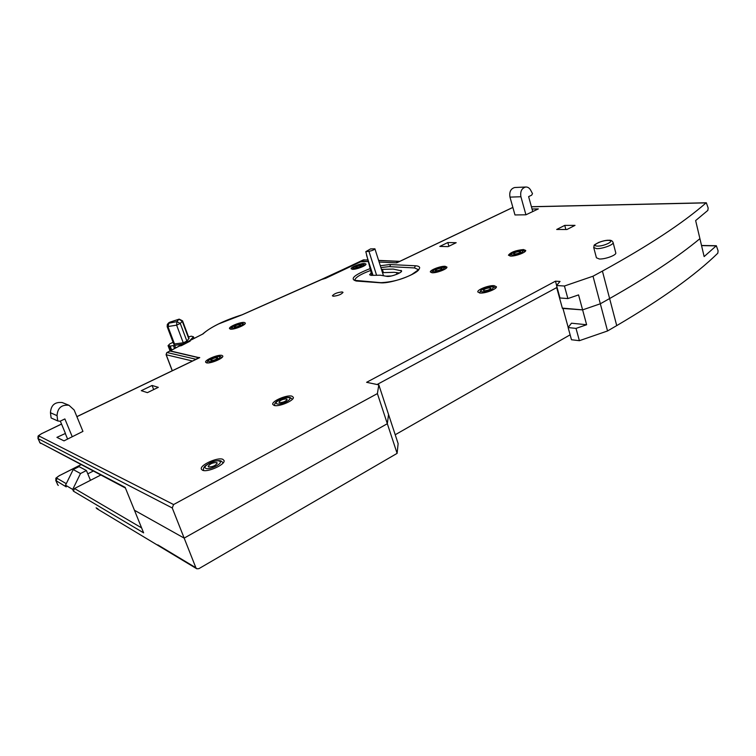<?xml version="1.0" encoding="UTF-8"?>
<svg xmlns="http://www.w3.org/2000/svg" width="756" height="756" viewBox="0 0 756 756"><rect width="100%" height="100%" fill="white"/><g stroke="black" fill="none" stroke-linecap="round" stroke-linejoin="round"><path stroke-width="1.13" d="M557.068 287.393L377.074 384.52L556.69 287.601L562.426 308.429L582.611 309.875L600.33 303.78L582.611 309.875L578.557 294.906L567.879 298.573L564.439 286.014L593.016 276.205L600.33 303.78L609.62 298.544L600.33 303.78L607.54 330.967L616.726 325.619C661.963 299.017 695.652 274.882 717.794 253.213L718.096 250.841L716.338 245.728L704.138 256.586L699.914 238.66C677.924 256.917 647.826 276.876 609.62 298.544C647.826 276.876 677.924 256.917 699.914 238.66L695.643 220.572L707.843 210.395L708.164 208.023L706.321 202.769L531.411 206.709M377.395 393.592L378.822 384.889L388.546 414.477L387.327 423.71L184.171 538.111L387.327 423.71L377.395 393.592L173.587 504.554L172.255 507.975L184.171 538.111L134.445 510.253L184.171 538.111L195.88 567.756L196.806 568.786L198.875 568.663L397.108 453.364L398.128 443.621L388.546 414.477L387.327 423.71L397.108 453.364M188.754 341.173L189.945 341.221L181.431 345.643L179.096 346.135M169.977 351.011L199.14 357.824M166.67 352.835L166.15 354.488M194.613 360.007L198.998 357.437M100.728 475.061L74.494 488.508L73.427 491.164L72.699 489.434L65.526 485.182L66.244 486.892L55.783 480.514C56.416 476.97 54.092 479.606 59.601 475.439L59.743 475.467C57.39 476.743 56.511 477.697 57.106 478.312L66.263 483.679M87.79 473.842L93.186 471.092M73.209 469.552L79.059 466.613L86.42 470.525L80.505 473.53L73.209 469.552L65.526 485.182M90.474 480.315L86.42 470.525M196.579 568.654L96.721 508.571M125.43 488.036L39.907 442.657L125.165 487.374L143.612 532.848L73.427 491.164M395.208 434.757L570.128 334.832M579.389 340.691L571.479 339.746L568.125 327.556L576.025 328.397L579.389 340.691L607.54 330.967M397.004 274.201L396.475 272.529L397.004 274.201M364.127 259.762L321.177 279.578L325.628 278.303L360.603 261.812L325.628 278.303L321.007 279.701M564.439 286.014L556.548 285.513L560.026 281.449L555.462 281.185L366.603 382.319L378.822 384.889M531.43 206.794L706.095 202.873C683.235 222.907 648.676 245.643 602.409 271.092L593.016 276.205M362.634 261.283L367.983 261.529L360.603 261.812L362.634 261.283M399.631 261.406L395.813 262.833L379.134 262.048L396.72 262.871L512.87 207.437M178.681 346.409L190.172 341.107L189.094 340.937L203.09 333.878L189.246 340.918M199.442 357.758L170.091 350.869L166.896 352.579L166.084 354.659L172.226 370.771M515.205 187.497L514.694 187.516C510.725 188.707 509.157 191.911 509.979 197.118L514.978 214.95L525.93 214.798L538.329 208.902L532.044 209.025M60.319 421.12L65.432 433.434L56.917 437.374L64.005 440.861L82.943 431.392L74.154 410.007L68.976 405.273C61.519 404.517 57.55 407.975 57.05 415.649L57.721 420.941L60.036 421.253L64.874 418.937L72.207 436.637M575.023 225.373L564.751 225.392L556.681 229.474L566.924 229.503L575.023 225.373M141.296 390.682L147.401 392.638L158.297 387.346L152.088 385.465L141.296 390.682M448.119 246.617L456.18 242.704L447.817 242.544L439.803 246.418L448.119 246.617M494.15 285.664L496.418 286.751C497.089 289.038 485.125 293.611 479.984 293.026L477.792 291.939C477.159 289.642 488.924 285.135 494.15 285.664M222.822 459.317L224.041 460.498C225.751 464.449 207.324 472.784 202.466 470.213L201.332 469.089C199.697 465.091 217.813 456.889 222.822 459.317M221.858 355.377L222.793 356.029C223.833 358.24 210.14 363.967 206.501 362.833L205.613 362.19C204.621 359.96 218.134 354.309 221.858 355.377M445.133 266.301L446.928 267.085C447.571 268.947 436.524 273.171 432.101 272.755L430.362 271.98C429.758 270.109 440.644 265.932 445.133 266.301M523.464 249.546L525.713 250.453C526.27 252.353 515.46 256.388 510.612 256.076L508.429 255.188C510.716 252.22 515.734 250.34 523.464 249.546M291.892 396.153L293.328 397.269C294.585 400.434 278.888 407.134 274.097 405.443L272.755 404.365C271.546 401.162 286.987 394.566 291.892 396.153M369.826 268.72C353.959 274.995 349.442 279.096 356.284 281.024L381.213 282.848C391.117 283.424 414.723 275.193 418.767 269.779L419.684 267.87C419.608 266.622 418.153 265.923 415.309 265.772L389.737 264.534L380.306 265.734M342.156 291.929L343.026 292.374C341.315 294.453 338.055 295.738 333.245 296.229L332.394 295.794C334.086 293.715 337.337 292.43 342.156 291.929L343.026 292.374C341.315 294.453 338.055 295.738 333.245 296.229L332.394 295.794C334.086 293.715 337.337 292.43 342.156 291.929M364.694 263.494L365.998 264.052C366.632 265.611 356.104 269.684 352.39 269.316L351.143 268.758C350.529 267.189 360.924 263.154 364.694 263.494M615.734 252.731L615.809 253.024C616.31 255.235 605.008 259.346 599.347 258.996L596.418 257.787L593.781 247.77M244.358 322.481L245.303 323.048C246.172 324.9 233.821 329.928 230.372 329.115L229.474 328.558C228.643 326.686 240.833 321.716 244.358 322.481M179.559 345.955L189.094 340.937M399.499 272.992L394.188 272.33L382.508 272.642M562.341 308.117L582.611 309.875L586.628 324.74L576.025 328.397M556.633 285.418L555.462 281.185M567.879 298.573L559.979 297.977L556.548 285.513M447.817 242.544L448.913 246.229M381.478 269.41L393.158 269.07L401.606 270.894C402.258 272.642 391.362 276.857 387.28 276.422L380.457 275.203L370.979 275.364L369.608 274.73L371.111 273.039M380.344 282.81L380.892 282.678C391.958 282.12 402.239 279.408 411.727 274.541L418.54 269.722L414.515 267.936L389.028 266.622L380.901 267.596M370.355 270.572C360.376 274.286 355.178 277.546 354.762 280.344L354.781 280.438M241.986 314.874L218.767 323.87C211.595 327.386 206.369 330.722 203.09 333.878M152.088 385.465L153.685 389.586M67.615 439.094L65.224 433.339M57.721 420.941L51.115 417.955L50.454 412.738C50.935 405.188 54.857 401.786 62.219 402.542L63.561 403.08M532.725 211.472L528.624 196.617L531.648 195.171L532.507 193.64L530.636 190.115C529.398 187.932 527.735 186.902 525.666 187.025C521.668 188.235 520.081 191.476 520.912 196.749L525.93 214.798M564.751 225.392L565.857 229.493M367.633 260.045L363.352 259.894L324.447 278.265M356.104 267.558C358.788 267.237 360.593 266.537 361.538 265.45L361.018 265.233C358.335 265.545 356.53 266.254 355.594 267.331L356.104 267.558M441.239 268.229C438.253 268.531 436.278 269.287 435.324 270.497L436.032 270.809C439.019 270.506 440.994 269.75 441.958 268.541L441.239 268.229M519.627 251.502C516.528 251.814 514.524 252.561 513.607 253.751L514.486 254.11C517.577 253.799 519.589 253.052 520.515 251.861L519.627 251.502M568.2 327.452L562.889 308.165M568.125 327.556L571.47 323.199L586.628 324.74M72.699 489.434L80.505 473.53M183.113 344.027L169.495 346.201L169.731 345.785L168.049 345.653L169.798 343.895L173.067 342.26M188.546 336.921L191.296 336.174L193.479 336.807L189.879 340.531M173.823 344.046L183.462 342.761L186.864 341.041L189.076 338.329M179.314 346.012L178.926 344.991M174.834 345.757L175.657 347.93M168.106 345.766L170.053 350.897L168.078 345.728M171.073 350.349L169.495 346.201M170.251 346.22L171.697 350.028M174.523 348.525L173.549 345.946M193.479 336.807L194.065 338.386M189.085 338.357L182.546 320.846L182.262 321.262L178.992 319.259L176.724 321.678L168.834 323.199L168.021 326.8L174.655 344.367M167.199 326.516L167.341 324.4L169.665 322.245L179.134 319.145L169.684 322.311M489.926 287.856C486.571 288.121 484.388 288.962 483.367 290.37L484.256 290.805C487.611 290.54 489.803 289.699 490.824 288.291L489.926 287.856M286.59 398.922C282.81 399.055 280.259 400.151 278.926 402.201L279.474 402.646C283.245 402.513 285.806 401.427 287.148 399.366L286.59 398.922M216.755 462.568C212.559 462.577 209.695 463.872 208.146 466.471L208.609 466.925C212.805 466.925 215.677 465.63 217.237 463.031L216.755 462.568M217.274 357.607C214.165 357.843 211.992 358.75 210.773 360.329L211.132 360.584C214.241 360.347 216.414 359.44 217.643 357.862L217.274 357.607M234.587 327.112C237.441 326.838 239.435 326.025 240.55 324.683L240.181 324.456C237.327 324.74 235.343 325.553 234.228 326.894L234.587 327.112M391.325 275.987L386.08 276.167M365.81 251.644L368.937 251.313C372.15 250.708 374.144 249.877 374.919 248.819L370.534 248.922L365.81 251.644L371.857 275.364M616.726 325.619L602.409 271.092M195.454 359.147L167.104 352.532L179.323 346.078M192.525 361.009L166.226 354.762L172.311 370.733M81.072 464.732L59.743 475.467M74.494 488.508L141.589 527.877M57.106 478.312L56.076 480.854L57.73 484.747L55.812 480.58M59.526 475.581L80.977 464.675M157.9 544.934L195.88 567.756M97.883 508.873L96.106 507.805M716.083 245.861L701.549 245.605M61.548 424.078L42.024 433.471C39.624 434.7 38.707 435.588 39.274 436.127L173.587 504.554M324.702 278.151L242.071 314.846M76.904 416.688L199.745 357.607M42.024 433.471L41.901 433.453C36.789 436.892 38.386 435.154 37.942 438.385L39.274 436.127M61.519 424.012L41.826 433.566M37.97 438.442L39.907 442.657L38.225 438.688L172.255 507.975M401.02 270.365L401.379 271.527M383.377 272.547L382.347 269.316M415.309 265.772L414.515 267.936M389.794 266.641L390.568 264.553M356.284 281.024L356.974 280.911M50.454 412.738L57.05 415.649M509.979 197.118L520.912 196.749M398.705 261.434L378.652 260.536M367.605 259.913L363.182 260.026M354.451 268.333L354.12 268.295C351.285 267.889 359.525 264.184 362.653 264.458L362.993 264.496C365.904 264.874 357.588 268.626 354.451 268.333M434.284 271.678L433.831 271.621C430.362 271.12 439.132 267.057 442.978 267.369L443.432 267.416C446.985 267.879 438.13 272.009 434.284 271.678M512.766 254.98L512.247 254.942C508.249 254.517 516.962 250.397 521.328 250.633L521.857 250.671C525.94 251.058 517.151 255.245 512.766 254.98M615.809 253.024L613.135 242.667C612.502 240.843 611.037 240.039 608.76 240.266C606.492 240.124 603.165 240.833 598.78 242.392C592.118 246.078 594.859 244.368 593.706 247.495L596.626 248.648C602.286 248.922 613.617 244.812 613.135 242.667L613.059 242.374M596.9 246.059L597.505 246.097C604.035 246.371 615.289 240.758 608.92 240.417L608.306 240.389C601.823 240.153 590.691 245.662 596.9 246.059M183.264 342.808L176.63 325.165L176.866 321.64L180.268 323.426L176.63 325.165L167.171 326.668L173.795 344.197M186.864 341.041L180.268 323.426L182.262 321.262L188.811 338.792M179.172 319.136L182.546 320.837M482.356 291.788L481.818 291.712C477.669 291.041 487.242 286.42 491.806 286.883L492.345 286.949C496.607 287.582 486.94 292.279 482.356 291.788M277.083 403.884L276.639 403.713C273.332 402.201 285.116 396.456 288.953 397.684L289.406 397.854C292.865 399.31 280.92 405.178 277.083 403.884M205.887 468.389L205.462 468.134C202.334 465.989 215.715 459.308 219.457 461.122L219.892 461.358C223.2 463.428 209.61 470.279 205.887 468.389M209.072 361.576L208.75 361.462C206.36 360.442 216.481 355.802 219.316 356.615L219.646 356.728C222.141 357.711 211.897 362.426 209.072 361.576M232.716 328L232.423 327.924C230.013 327.178 239.302 322.992 242.043 323.577L242.336 323.653C244.831 324.362 235.447 328.614 232.716 328M372.991 275.288L366.584 255.339M368.937 251.313L376.554 275.127M157.787 544.868L158.562 545.775M57.456 484.464L58.297 485.447M96.91 508.684L97.968 508.92M716.338 245.728L701.521 245.473M396.598 262.861L512.861 207.399M380.892 282.678L354.762 280.344M321.177 279.578L242.014 314.817C224.126 320.431 211.009 326.838 202.665 334.029M178.992 346.182L170.072 350.888M199.575 357.616L76.876 416.632M40.569 443.441L39.652 442.421M62.219 402.542L68.976 405.273M514.694 187.516L525.666 187.025M399.177 261.321L378.614 260.404M352.523 269.316C352.91 266.925 356.445 265.271 363.126 264.345L365.167 265.214M431.884 272.746C431.884 271.659 432.46 270.799 433.613 270.166L443.47 267.246C444.698 267.208 445.549 267.605 446.04 268.408M509.988 256.029C510.017 254.885 510.621 253.997 511.812 253.373L521.791 250.51C523.426 250.51 524.418 250.945 524.768 251.805M188.868 341.05L179.257 346.04M168.928 322.651L167.341 324.4L167.171 326.668M479.493 292.969L480.977 290.2C484.511 287.904 488.319 286.751 492.373 286.732C493.97 286.76 495 287.28 495.473 288.291M274.759 405.585C274.352 403.978 275.146 402.513 277.14 401.2C282.375 398.072 286.675 396.843 290.058 397.505L292.459 399.225M203.629 470.525C203.099 468.578 203.855 466.868 205.878 465.403C210.026 462.719 212.644 461.387 213.75 461.387C216.944 460.555 219.372 460.404 221.007 460.933L223.2 462.842M207.257 362.927C206.993 361.831 207.72 360.735 209.459 359.639C213.948 357.153 217.53 356.095 220.204 356.463L221.981 357.531M230.986 329.172C230.703 328.255 231.487 327.253 233.32 326.157C237.507 324.116 240.654 323.209 242.752 323.445L244.49 324.362M383.424 275.534L374.919 248.819"/></g></svg>

